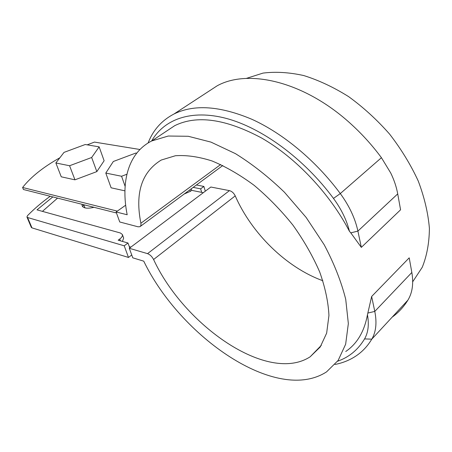 <?xml version="1.0" encoding="UTF-8"?>
<svg xmlns="http://www.w3.org/2000/svg" width="452" height="452" viewBox="0 0 452 452"><rect width="100%" height="100%" fill="white"/><g stroke="black" fill="none" stroke-linecap="round" stroke-linejoin="round"><path stroke-width="0.68" d="M116.48 212.982L23.447 189.512L22.6 187.478L117.334 211.118M139.939 149.499L94.462 142.086L87.18 144.849M203.293 192.699L191.693 190.354L190.348 191.354L184.213 194.004M57.562 198.117L42.437 211.367M83.524 204.666L82.727 206.773M82.049 204.293L82.134 205.903C83.58 208.355 87.535 208.824 93.999 207.31M151.437 218.209L158.279 213.152M129.306 246.662L130.86 247.114M22.6 187.478C30.872 176.964 43.296 167.059 59.873 157.765M310.157 356.797L320.202 347.023L326.655 333.124L328.943 315.49C328.305 302.089 325.225 287.602 319.717 272.025C312.835 256.16 303.908 240.532 292.93 225.136C281.014 210.282 268.053 196.999 254.058 185.275C239.826 174.771 225.791 166.658 211.954 160.929C198.575 156.691 186.393 154.963 175.41 155.737L161.234 160.048C141.651 172.042 134.871 193.106 140.9 223.237L140.962 225.141L140.47 226.266L139.956 226.689L138.069 226.802L119.752 221.983L116.113 211.977L127.181 214.756C120.644 181.992 128.085 152.787 151.748 140.951L168.285 136.029L188.264 136.278L210.982 142.114L235.435 153.646C252.244 164.065 268.578 176.93 284.438 192.236L306.145 217.446L324.208 244.775C334.135 263.539 341.311 281.732 345.729 299.354L348.345 323.587L345.65 344.204L338.147 360.436L326.542 371.883C276.325 404.274 180.133 336.491 143.747 261.171L132.775 257.826L129.306 248.284L147.538 253.645C149.951 254.538 151.974 256.493 153.59 259.505C184.066 325.31 267.799 384.234 310.157 356.797L321.315 345.351M147.538 253.645L229.441 190.631L210.847 187.026L129.306 248.284M392.268 317.084C398.432 312.637 403.647 306.987 407.907 300.145C412.393 292.766 413.71 283.545 411.84 272.477L374.787 311.417C377.03 322.694 376.03 331.949 371.793 339.164C367.764 345.859 362.747 351.294 356.752 355.458C350.294 359.905 343.045 362.905 334.988 364.459M148.103 142.979C153.104 130.069 161.731 120.413 173.986 114.006C193.981 104.09 219.966 105.858 251.939 119.317C282.912 133.351 315.818 160.556 340.299 193.569C349.3 205.909 355.17 218.418 357.905 231.096L350.792 232.853L349.458 231.328C346.695 220.164 341.367 209.191 333.48 198.411C303.778 158.285 261.651 127.814 226.277 118.407C190.812 109.073 163.935 119.464 151.612 141.018M345.735 351.498C357.108 343.757 364.346 331.514 367.453 314.778L371.646 296.484L409.213 257.838L411.84 272.477M371.646 296.484L374.787 311.417L368.03 313.01M349.458 231.328C329.83 193.49 295.907 157.771 261.736 138.086C225.915 118.916 196.925 114.763 174.777 125.639L165.262 131.961M350.792 232.853L361.329 247.38L400.574 209.796L397.715 193.891C396.472 187.015 394.155 180.071 390.765 173.065L381.437 157.708C372.64 145.827 362.86 134.928 352.097 125.018C305.269 81.49 248.436 68.495 217.192 85.784L206.711 92.632M246.238 78.439L263.002 73.1C275.539 71.518 289.099 72.331 303.671 75.529C318.603 80.173 333.582 87.202 348.616 96.626C363.357 107.322 377.008 119.797 389.562 134.052C401.167 149.053 410.732 164.72 418.258 181.049C424.417 197.383 428.129 213.141 429.4 228.322C429.264 242.837 426.88 255.826 422.241 267.29L412.693 281.799M367.453 314.778C369.182 324.53 368.222 332.576 364.578 338.91C358.029 349.803 349.029 357.244 337.576 361.233M361.329 247.38L357.905 231.096L397.715 193.891M229.441 190.631C231.887 191.292 233.814 193.044 235.226 195.88L153.59 259.505M322.869 280.743C286.184 267.465 251.544 233.232 235.226 195.88M125.673 205.202L116.113 211.977M55.862 162.969L61.257 176.811L74.953 179.828L96.835 171.602L104.124 160.748L99.141 146.86L85.219 144.516L64.02 152.386L55.862 162.969L69.574 165.743L91.666 157.494L99.141 146.86M91.666 157.494L96.835 171.602M69.574 165.743L74.953 179.828M136.69 153.188L135.837 153.047L113.328 161.494L105.791 173.065L111.113 187.8L124.916 190.846M105.791 173.065L121.571 176.257L126.905 174.24M121.571 176.257L125.114 186.326M131.741 254.979L128.487 257.454L31.968 227.876L31.312 227.373L26.939 217.022L27.589 217.514L124.227 245.809L127.978 243.006L118.17 240.187L119.723 239.046C121.904 237.368 122.78 235.842 122.345 234.464L120.368 232.983L37.007 209.864L52.816 196.919M128.487 257.454L124.227 245.809M205.31 191.185L203.875 186.439L196.422 184.987M129.769 247.939L127.978 243.006M122.452 241.419L123.656 238.057L122.373 234.548M191.224 188.829L191.693 190.354M50.206 196.264C41.663 202.473 34.086 208.943 27.487 215.666L26.939 217.022M201.705 192.377L200.631 188.851L203.875 186.439M193.19 187.377L200.631 188.851M381.437 157.708L340.299 193.569L333.48 198.411M364.578 338.91L371.793 339.164L407.907 300.145M140.9 223.237L220.678 164.534M27.589 217.514L31.968 227.876M119.723 239.046L120.373 240.82M189.868 189.829L190.348 191.354M151.748 140.951L174.777 125.639M173.986 114.006L217.192 85.784M140.352 226.39L222.791 165.517M84.982 207.897L83.773 204.728"/></g></svg>
